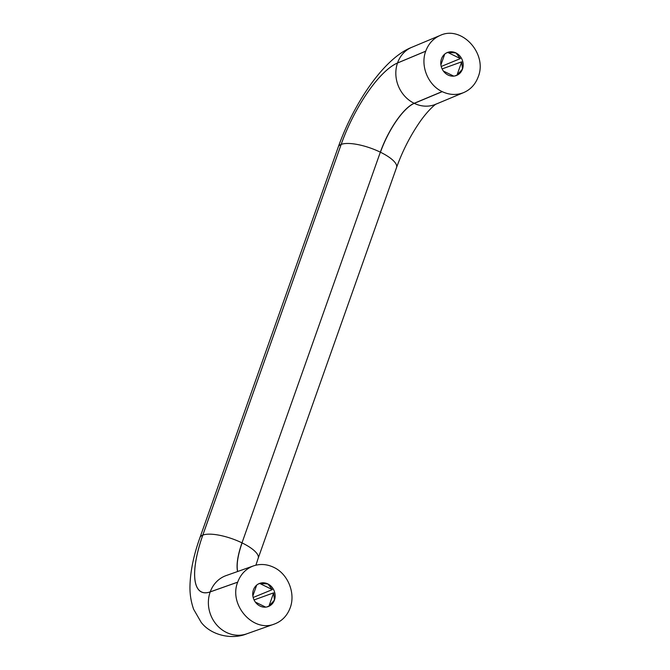 <?xml version="1.0" encoding="UTF-8"?>
<svg xmlns="http://www.w3.org/2000/svg" width="670" height="670" viewBox="0 0 670 670"><rect width="100%" height="100%" fill="white"/><g stroke="black" fill="none" stroke-linecap="round" stroke-linejoin="round"><path stroke-width="1" d="M478.238 76.774C487.668 53.558 461.58 25.167 440.224 35.41C433.348 38.433 428.507 43.692 425.726 51.171L425.71 51.221C420.191 65.836 428.021 85.082 442.141 91.597L442.242 91.648C449.52 95.048 456.689 95.349 463.749 92.552C470.616 89.529 475.44 84.286 478.221 76.816L478.238 76.774M441.48 58.851A12.353 11.03 -111.1 0 1 447.526 52.444A12.353 11.03 -111.1 0 1 455.901 52.905A12.353 11.03 -111.1 0 1 462.484 69.085A12.353 11.03 -111.1 0 1 456.438 75.492A12.353 11.03 -111.1 0 1 448.062 75.032A12.353 11.03 -111.1 0 1 441.48 58.851M237.699 582.138L237.683 582.18C228.529 604.784 253.118 632.798 274.415 624.038C281.936 621.191 287.196 615.772 290.202 607.782L290.219 607.732C295.738 593.118 287.907 573.872 273.787 567.356L273.678 567.306C266.911 564.115 260.161 563.654 253.453 565.907C245.949 568.746 240.697 574.156 237.699 582.138L210.238 591.861A77.151 25.066 -64 0 1 202.834 535.104L341.181 144.41A77.151 25.066 116 0 1 397.511 63.014A30.82 27.344 67.3 0 0 414.169 103.297L414.278 103.348A30.82 27.344 67.3 0 0 435.709 104.277L463.749 92.552M253.436 589.868A12.353 11.03 -111.1 0 1 259.483 583.461A12.353 11.03 -111.1 0 1 267.858 583.922A12.353 11.03 -111.1 0 1 274.44 600.102A12.353 11.03 -111.1 0 1 268.394 606.509A12.353 11.03 -111.1 0 1 260.027 606.048A12.353 11.03 -111.1 0 1 253.436 589.868M256.685 585.119L252.858 595.915M255.354 602.087L265.714 607.137M254.072 599.926L273.653 592.841L268.955 606.115L266.727 606.986M268.955 606.115L274.44 600.102L273.653 592.841M258.293 584.014L259.734 583.461L272.338 589.608L253.176 597.489M272.338 589.608L267.858 583.922L259.734 583.461M441.22 66.472L460.382 58.591L455.901 52.905L447.778 52.444L446.337 53.005M454.771 75.97L456.999 75.107L462.484 69.085L461.697 61.824L442.116 68.91M460.382 58.591L447.778 52.444M453.757 76.12L443.398 71.07M456.999 75.107L461.697 61.824M440.902 64.898L444.729 54.102M425.71 51.221L397.511 63.014M237.683 582.18L210.221 591.903A77.209 25.083 -64 0 1 202.809 535.104L341.156 144.427A77.209 25.083 116 0 1 397.528 62.972L425.726 51.171M341.181 144.41A30.82 9.631 19.5 0 1 380.342 152.174L241.996 542.868A46.331 15.05 -64 0 0 237.59 571.527M442.141 91.597L414.169 103.297A46.331 15.05 116 0 0 380.342 152.174L241.996 542.868A30.82 9.631 -160.5 0 0 202.834 535.104M210.221 591.903A30.887 27.738 70.5 0 0 216.712 624.926A30.887 27.738 70.5 0 0 246.786 633.82C232.163 639.934 211.151 635.453 201.167 622.338L193.63 609.281C190.9 601.493 189.694 593.494 189.995 585.279C190.464 570.681 193.781 554.785 199.953 537.591L338.3 146.914A30.887 9.648 19.5 0 1 341.156 144.427M338.3 146.914C354.078 102.535 384.488 57.88 411.866 47.268A30.887 27.395 67.3 0 0 397.528 62.972M202.809 535.104A30.887 9.648 -160.5 0 0 199.953 537.591M442.242 91.648L414.278 103.348A46.331 15.05 116 0 0 380.451 152.224A30.82 9.631 19.5 0 1 396.548 167.525C402.302 151.596 409.722 136.906 418.817 123.439C428.365 109.227 436.89 103.138 436.061 104.118M255.898 565.187L258.201 558.211A30.82 9.631 -160.5 0 0 242.096 542.918A46.331 15.05 -64 0 0 237.674 571.493M253.453 565.907L226.159 575.572A30.82 27.679 70.5 0 0 210.238 591.861M274.415 624.038L246.786 633.82M411.866 47.268L440.224 35.41M396.548 167.525L258.201 558.211"/></g></svg>
